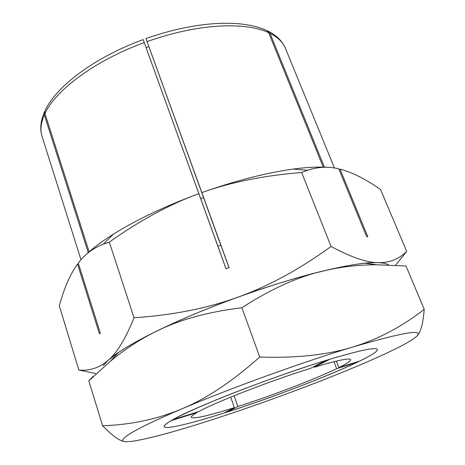 <?xml version="1.0" encoding="UTF-8"?>
<svg xmlns="http://www.w3.org/2000/svg" width="465" height="465" viewBox="0 0 465 465"><rect width="100%" height="100%" fill="white"/><g stroke="black" fill="none" stroke-linecap="round" stroke-linejoin="round"><path stroke-width="0.7" d="M395.558 265.283L406.683 251.408C398.964 259.156 389.374 262.905 377.894 262.661C366.664 262.597 351.058 257.203 331.08 246.467C299.727 269.212 268.706 286.103 238.01 297.135C207.361 308.301 172.707 315.177 134.042 317.764C125.509 338.816 116.924 352.97 108.287 360.218C99.586 367.769 89.768 371.041 78.835 370.041L95.738 373.505M323.233 167.115L268.636 32.643L266.98 30.614L266.114 30.213M266.98 30.614C254.216 24.686 236.964 22.343 215.225 23.599C193.353 25.052 170.271 30.045 145.969 38.583L229.082 267.648L225.99 268.77L198.846 193.678C165.22 206.117 136.739 219.608 113.414 234.157L103.311 244.137C92.936 248.252 84.595 254.57 78.289 263.085L100.277 332.981L99.434 333.829L77.521 264.114L78.544 263.899M339.101 169.638L340.014 169.15L367.803 236.72L366.618 236.609L338.776 168.847C328.482 166.319 318.031 166.801 307.423 170.295L301.646 172.527L331.08 246.467M88.245 252.605L44.332 114.896L44.28 112.373L44.855 111.228M45.361 110.042L44.948 110.897L44.971 113.524L89.123 251.827M229.013 267.677L220.887 245.258L217.911 246.334L226.019 268.758M143.412 40.252L217.934 246.328M103.311 244.137L109.316 242.102C140.006 220.369 169.847 204.228 198.851 193.678L143.168 39.595C95.261 57.032 56.027 86.246 44.948 110.897M113.414 234.157C101.945 241.387 92.831 248.2 86.066 254.605M220.829 245.282L146.196 39.246M327.296 167.295C317.996 166.703 306.621 167.295 293.171 169.086C266.009 172.829 235.575 180.664 201.862 192.591C230.902 182.146 264.161 175.456 301.646 172.527M267.259 30.806L268.433 31.318L269.996 33.288L324.396 167.15M340.014 169.15C352.081 172.265 365.6 179.066 380.585 189.546L406.683 251.408M78.835 370.041L59.282 305.79C64.129 288.131 70.209 274.24 77.521 264.114M377.894 262.661C356.417 261.481 298.873 274.995 238.01 297.135C177.072 319.066 124.12 345.536 108.287 360.218L103.224 365.583M109.316 242.102L134.042 317.764M417.535 335.416C420.883 331.76 423.109 323.065 424.22 309.335C401.998 326.692 378.173 339.258 352.737 347.029C327.575 354.894 296.577 358.242 259.732 357.056C232.145 381.556 206.152 398.842 181.751 408.909C157.199 419.232 130.81 424.841 102.585 425.737C112.205 435.618 119.459 440.89 124.341 441.552M131.171 432.996C122.167 438.542 120.325 441.448 125.643 441.721L131.281 441.43C147.638 439.059 174.119 431.973 210.721 420.18C253.431 406.34 295.63 391.071 337.323 374.36C357.358 366.286 374.552 358.864 388.897 352.092C399.139 347.239 406.881 343.129 412.118 339.764L416.605 336.41C424.655 328.703 403.364 332.243 352.737 347.029C303.203 361.875 229.379 388.595 181.751 408.909C157.542 419.232 140.686 427.259 131.171 432.996M93.093 376.307L88.827 380.823L110.438 361.206C124.806 349.267 139.994 339.351 156.007 331.446C179.066 319.827 207.686 311.928 241.876 307.749C270.793 289.091 297.809 276.861 322.925 271.048C273.507 282.819 201.583 308.841 156.007 331.446C140.151 339.258 127.613 346.286 118.412 352.528L108.287 360.218M327.779 359.887C359.509 350.366 376.057 346.878 377.417 349.43C379.452 355.824 289.707 392.233 225.589 412.525C191.714 423.388 165.185 429.875 164.128 426.638C163.866 423.446 180.966 414.641 215.429 400.208C249.083 386.351 294.665 370 327.779 359.887M388.659 264.963C385.212 262.644 377.359 262.068 365.101 263.225C354.08 264.318 340.02 266.927 322.925 271.048C340.2 266.898 358.114 264.806 376.679 264.777L406.044 266.026L424.22 309.335M241.876 307.749L259.732 357.056M88.827 380.823L102.585 425.737M148.823 46.605L146.086 47.599M203.542 197.59L200.688 198.625M314.317 367.228C337.421 360.305 349.529 357.777 350.639 359.631C350.877 360.921 346.948 363.578 338.857 367.606L359.788 361.038C371.797 355.184 377.667 351.313 377.417 349.43C376.133 346.931 360.247 350.215 329.766 359.276L314.317 367.228L314.055 366.542M336.352 361.107L338.857 367.606M357.399 361.787L357.533 362.13L336.654 368.687L333.963 361.689M336.654 368.687C314.881 379.231 271.734 395.698 237.888 406.532L227.321 411.967L227.123 411.391M234.116 395.75L237.888 406.532M234.366 407.654C208.163 415.884 193.783 419.11 191.231 417.338C190.946 416.518 192.894 414.914 197.073 412.525L171.073 420.686C166.081 423.621 163.767 425.603 164.128 426.638C165.168 429.817 190.813 423.609 223.863 413.071L234.366 407.654L230.704 397.139M227.321 411.967C271.827 397.674 327.761 376.383 357.533 362.13M196.939 412.135L197.073 412.525M172.771 419.721L198.857 411.537C215.894 402.033 271.67 380.364 310.376 368.437L325.756 360.509C272.624 376.685 193.725 407.445 172.771 419.721M268.636 32.643C256.436 27.051 239.423 24.901 217.597 26.18C195.434 27.726 171.922 32.858 147.062 41.583M44.332 114.896C40.81 122.993 40.054 130.177 42.071 136.448C39.792 129.2 40.531 121.173 44.28 112.373M144.255 42.6C95.47 60.27 55.631 90.047 44.971 113.524M268.433 31.318C276.89 35.677 282.557 41.356 285.434 48.348C282.982 42.269 277.838 37.247 269.996 33.288M42.071 136.448L81.009 259.737M285.434 48.348L334.44 167.999M293.171 169.086L307.423 170.295M365.101 263.225L376.679 264.777M118.412 352.528L110.438 361.206"/></g></svg>
